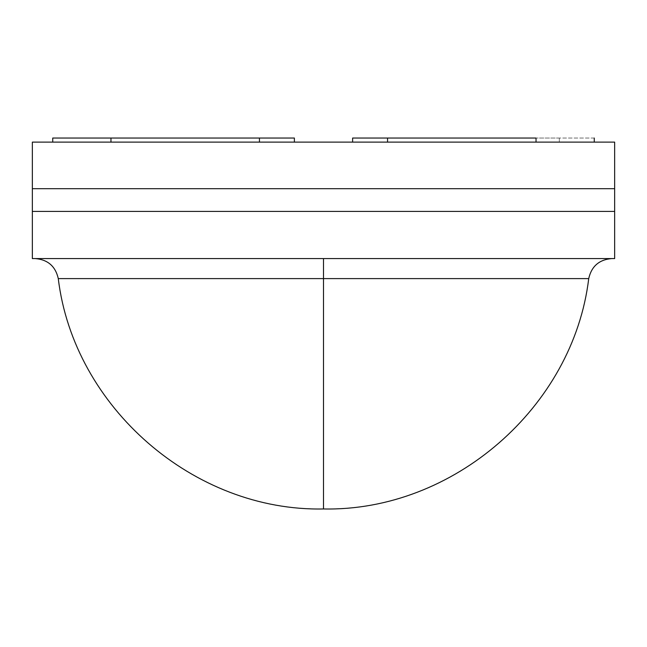 <?xml version="1.0" encoding="UTF-8"?>
<svg xmlns="http://www.w3.org/2000/svg" width="647" height="647" viewBox="0 0 647 647"><rect width="100%" height="100%" fill="white"/><g stroke="black" fill="none" stroke-linecap="round" stroke-linejoin="round"><path stroke-width="0.49" stroke-dasharray="3.23 2.43" d="M32.35 142.114L614.65 142.114L614.65 188.698L614.65 142.114L32.35 142.114L32.35 188.698L32.35 142.114M52.73 142.114L294.385 142.114L52.73 142.114L52.73 138.037L110.96 138.037L110.96 142.114L52.73 142.114L52.73 138.037L110.96 138.037L110.96 142.114L259.447 142.114L52.73 142.114M594.269 142.114L352.615 142.114L594.269 142.114L594.269 138.037L594.269 142.114L387.553 142.114L594.269 142.114M32.35 188.698L614.65 188.698L614.65 211.407L32.35 211.407L32.35 188.698L614.65 188.698L614.65 211.407L32.35 211.407L32.35 258.574L32.35 188.698L614.65 188.698L32.35 188.698M294.385 142.114L259.447 142.114L294.385 142.114L294.385 138.037L294.385 142.114M294.385 138.037L259.447 138.037L259.447 142.114L259.447 138.037L110.96 138.037L294.385 138.037M594.269 138.037L559.332 138.037L559.332 142.114L559.332 138.037L559.332 142.114L559.332 138.037L387.553 138.037L387.553 142.114L387.553 138.037L352.615 138.037L352.615 142.114L387.553 142.114L352.615 142.114L352.615 138.037L594.269 138.037M323.5 278.606L588.721 278.606L58.279 278.606L323.5 278.606L323.5 508.963L323.5 278.606L588.721 278.606M611.779 258.574L35.221 258.574M32.35 258.574L614.65 258.574L614.65 211.407L32.35 211.407L614.65 211.407L614.65 258.574L32.35 258.574"/><path stroke-width="0.97" d="M614.65 142.114L32.35 142.114L614.65 142.114L614.65 188.698L614.65 142.114M614.65 188.698L32.35 188.698L32.35 142.114L32.35 188.698L614.65 188.698L32.35 188.698L614.65 188.698L614.65 211.407L614.65 188.698M52.73 138.037L52.73 142.114L52.73 138.037L259.447 138.037L259.447 142.114L259.447 138.037L294.385 138.037L294.385 142.114L294.385 138.037L52.73 138.037M110.96 142.114L110.96 138.037L110.96 142.114M536.039 138.037L536.039 142.114L536.039 138.037L387.553 138.037L387.553 142.114L387.553 138.037L536.039 138.037M594.269 142.114L594.269 138.037L594.269 142.114M352.615 138.037L352.615 142.114L352.615 138.037L387.553 138.037L352.615 138.037M614.65 211.407L32.35 211.407L32.35 188.698L32.35 211.407L614.65 211.407L614.65 258.574L32.35 258.574L32.35 211.407L614.65 211.407L614.65 258.574L32.35 258.574L32.35 211.407L614.65 211.407M323.5 278.606L58.279 278.606C73.774 407.23 193.938 511.623 323.5 508.963L323.5 258.574L611.779 258.574C599.195 259.609 591.504 266.281 588.721 278.606L58.279 278.606C55.496 266.281 47.805 259.609 35.221 258.574L323.5 258.574L323.5 278.606L588.721 278.606L323.5 278.606L323.5 508.963C453.062 511.623 573.226 407.238 588.721 278.606"/></g></svg>
